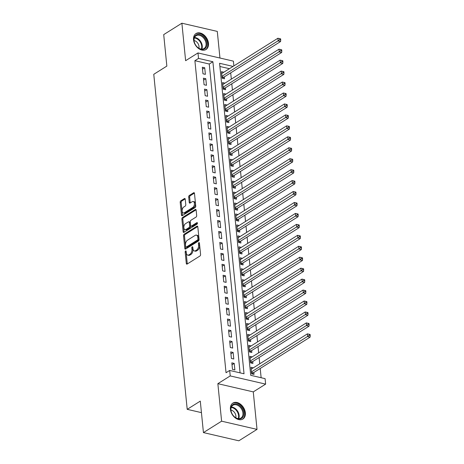 <?xml version="1.0" encoding="UTF-8"?>
<svg xmlns="http://www.w3.org/2000/svg" width="464" height="464" viewBox="0 0 464 464"><rect width="100%" height="100%" fill="white"/><g stroke="black" fill="none" stroke-linecap="round" stroke-linejoin="round"><path stroke-width="0.7" d="M185.588 250.954A0.829 0.481 -77 0 0 185.165 252.022L186.302 263.436A1.183 0.69 -77 0 0 186.748 264.144A1.183 0.69 -77 0 0 187.125 264.062L199.967 255.995A1.183 0.69 -77 0 0 200.576 254.475L199.433 243.055A0.829 0.481 -77 0 0 199.12 242.562A0.829 0.481 -77 0 0 198.859 242.614A0.829 0.481 -77 0 0 198.435 243.681L198.58 245.16A3.793 2.204 -77 0 1 196.643 250.032L195.57 250.705A3.793 2.204 -77 0 1 194.375 250.96A3.793 2.204 -77 0 1 192.949 248.698L192.798 247.225A0.829 0.481 -77 0 0 192.485 246.732A0.829 0.481 -77 0 0 192.224 246.784A0.829 0.481 -77 0 0 191.8 247.851L191.945 249.33A3.793 2.204 -77 0 1 190.008 254.202L188.935 254.875A3.793 2.204 -77 0 1 187.74 255.13A3.793 2.204 -77 0 1 186.313 252.868L186.163 251.389A0.829 0.481 -77 0 0 185.849 250.896A0.829 0.481 -77 0 0 185.588 250.954M186.192 251.679A0.829 0.481 -77 0 0 186.122 252.242L187.259 263.656A1.183 0.69 -77 0 0 187.323 263.941M199.462 243.345A0.829 0.481 -77 0 0 199.392 243.902L199.537 245.381L198.58 245.16M192.827 247.509A0.829 0.481 -77 0 0 192.757 248.072L192.902 249.551L191.945 249.33M193.54 39.805A9.413 6.618 57.9 0 0 198.331 48.326A9.413 6.618 57.9 0 0 206.016 49.509A9.413 6.618 57.9 0 0 208.475 43.262A9.413 6.618 57.9 0 0 203.684 34.748A9.413 6.618 57.9 0 0 195.999 33.565A9.413 6.618 57.9 0 0 193.54 39.805M230.422 409.318A9.413 6.618 57.9 0 0 235.213 417.838A9.413 6.618 57.9 0 0 242.898 419.021A9.413 6.618 57.9 0 0 245.357 412.78A9.413 6.618 57.9 0 0 240.567 404.26A9.413 6.618 57.9 0 0 232.882 403.077A9.413 6.618 57.9 0 0 230.422 409.318M185.235 199.184A1.183 0.69 -77 0 0 184.788 198.476A1.183 0.69 -77 0 0 184.417 198.557L180.815 200.819A1.183 0.69 -77 0 0 180.206 202.345L181.47 215.023A1.183 0.69 -77 0 0 181.917 215.731A1.183 0.69 -77 0 0 182.294 215.65L195.135 207.582A1.183 0.69 -77 0 0 195.744 206.062L194.474 193.378A1.183 0.69 -77 0 0 194.027 192.67A1.183 0.69 -77 0 0 193.656 192.751L189.3 195.483A1.183 0.69 -77 0 0 188.697 197.009L189.237 202.437A1.183 0.69 -77 0 0 189.683 203.139A1.183 0.69 -77 0 0 190.06 203.064L192.218 201.707A3.167 1.839 -77 0 1 193.221 201.492A3.167 1.839 -77 0 1 194.422 204.177A3.167 1.839 -77 0 1 192.792 207.454L184.336 212.767A3.167 1.839 -77 0 1 183.332 212.982A3.167 1.839 -77 0 1 182.132 210.296A3.167 1.839 -77 0 1 183.761 207.019L185.171 206.132A1.183 0.69 -77 0 0 185.78 204.607L185.235 199.184M240.074 372.853L209.247 64.02L194.892 60.691L198.528 58.412L197.977 52.937L233.392 61.144L233.868 65.905M203.435 432.593L221.606 421.179L257.015 429.386L238.844 440.8L203.435 432.593L200.291 401.116L187.207 409.335L153.77 74.31L166.849 66.091L163.711 34.614L181.882 23.2L185.623 60.697L197.977 52.937M257.015 429.386L253.274 391.889L217.86 383.682L221.606 421.179M217.86 383.682L230.219 375.921L229.674 370.446L244.029 373.769L212.883 61.735L198.528 58.412M194.892 60.691L226.038 372.731L229.674 370.446M184.15 234.239A1.183 0.69 -77 0 0 183.541 235.764L184.805 248.443A1.183 0.69 -77 0 0 185.252 249.151A1.183 0.69 -77 0 0 185.629 249.069L198.47 241.007A1.183 0.69 -77 0 0 199.079 239.482L197.809 226.803A1.183 0.69 -77 0 0 197.368 226.096A1.183 0.69 -77 0 0 196.991 226.177L184.15 234.239L185.107 234.465A1.183 0.69 -77 0 0 184.498 235.985L185.762 248.669A1.183 0.69 -77 0 0 185.826 248.948M183.141 231.733L181.876 219.054A1.183 0.69 -77 0 1 182.48 217.529L195.321 209.461A1.183 0.69 -77 0 1 195.698 209.386A1.183 0.69 -77 0 1 196.144 210.088L196.684 215.516A1.183 0.69 -77 0 1 196.081 217.042L190.872 220.313A1.183 0.69 -77 0 0 190.263 221.833L190.623 225.434A1.183 0.69 -77 0 0 191.069 226.142A1.183 0.69 -77 0 0 191.446 226.061L196.869 222.656A0.829 0.481 -77 0 1 197.13 222.598A0.829 0.481 -77 0 1 197.444 223.3A0.829 0.481 -77 0 1 197.014 224.158L183.959 232.36A1.183 0.69 -77 0 1 183.587 232.441A1.183 0.69 -77 0 1 183.141 231.733L184.098 231.954L182.833 219.275L181.876 219.054M219.953 58.029L217.291 31.407L181.882 23.2M223.834 72.21L221.467 71.665L222.123 78.23L224.512 78.787L224.321 76.873M224.924 83.16L222.558 82.609L223.213 89.181L225.608 89.738L225.417 87.818M226.02 94.111L223.654 93.56L224.309 100.131L226.699 100.682L226.507 98.768M227.111 105.055L224.744 104.51L225.4 111.076L227.795 111.633L227.604 109.719M228.207 116.006L225.835 115.455L226.49 122.026L228.885 122.583L228.694 120.663M229.297 126.956L226.931 126.405L227.586 132.977L229.976 133.528L229.784 131.614M230.388 137.901L228.021 137.356L228.677 143.921L231.072 144.478L230.881 142.564M231.484 148.851L229.117 148.306L229.773 154.872L232.162 155.428L231.971 153.509M232.574 159.802L230.208 159.251L230.863 165.822L233.259 166.373L233.067 164.459M233.67 170.752L231.298 170.201L231.954 176.772L234.349 177.323L234.158 175.409M234.761 181.697L232.394 181.151L233.05 187.717L235.439 188.274L235.248 186.354M235.857 192.647L233.485 192.096L234.14 198.667L236.536 199.218L236.344 197.304M236.947 203.597L234.581 203.046L235.236 209.618L237.626 210.169L237.435 208.255M238.038 214.542L235.671 213.997L236.327 220.562L238.722 221.119L238.531 219.205M239.134 225.492L236.768 224.941L237.423 231.513L239.813 232.07L239.621 230.15M240.224 236.443L237.858 235.892L238.513 242.463L240.909 243.014L240.717 241.1M241.321 247.387L238.948 246.842L239.604 253.408L241.999 253.965L241.808 252.051M242.411 258.338L240.045 257.787L240.7 264.358L243.09 264.915L242.898 262.995M243.501 269.288L241.135 268.737L241.79 275.309L244.186 275.86L243.994 273.946M244.598 280.233L242.231 279.688L242.887 286.253L245.276 286.81L245.085 284.896M245.688 291.183L243.322 290.632L243.977 297.204L246.372 297.76L246.181 295.841M246.784 302.134L244.412 301.583L245.067 308.154L247.463 308.705L247.271 306.791M247.875 313.078L245.508 312.533L246.164 319.099L248.553 319.655L248.362 317.741M248.971 324.029L246.599 323.483L247.254 330.049L249.649 330.606L249.458 328.686M250.061 334.979L247.695 334.428L248.35 340.999L250.74 341.55L250.548 339.636M251.152 345.924L248.785 345.378L249.441 351.95L251.836 352.501L251.645 350.587M252.248 356.874L249.876 356.329L250.537 362.894L252.926 363.451L252.735 361.531M231.826 362.842L232.487 369.408L234.877 369.965L234.221 363.393L231.826 362.842M230.736 351.892L231.391 358.463L233.786 359.014L233.131 352.449L230.736 351.892M229.645 340.941L230.301 347.513L232.69 348.064L232.035 341.498L229.645 340.941M228.549 329.997L229.204 336.562L231.6 337.119L230.944 330.548L228.549 329.997M227.459 319.046L228.114 325.618L230.504 326.169L229.848 319.597L227.459 319.046M226.362 308.096L227.018 314.667L229.413 315.218L228.758 308.653L226.362 308.096M225.272 297.151L225.927 303.717L228.323 304.274L227.667 297.702L225.272 297.151M224.182 286.201L224.837 292.767L227.227 293.323L226.571 286.752L224.182 286.201M223.085 275.251L223.741 281.822L226.136 282.373L225.481 275.807L223.085 275.251M221.995 264.3L222.65 270.872L225.04 271.428L224.385 264.857L221.995 264.3M220.899 253.356L221.554 259.921L223.95 260.478L223.294 253.907L220.899 253.356M219.808 242.405L220.464 248.977L222.859 249.528L222.198 242.962L219.808 242.405M218.712 231.455L219.373 238.026L221.763 238.583L221.108 232.012L218.712 231.455M217.622 220.51L218.277 227.076L220.673 227.633L220.017 221.061L217.622 220.51M216.531 209.56L217.187 216.131L219.576 216.682L218.921 210.117L216.531 209.56M215.435 198.609L216.091 205.181L218.486 205.738L217.831 199.166L215.435 198.609M214.345 187.665L215 194.23L217.39 194.787L216.734 188.216L214.345 187.665M213.249 176.714L213.904 183.286L216.299 183.837L215.644 177.271L213.249 176.714M212.158 165.764L212.814 172.335L215.209 172.886L214.554 166.321L212.158 165.764M211.068 154.819L211.723 161.385L214.113 161.942L213.457 155.37L211.068 154.819M209.972 143.869L210.627 150.44L213.022 150.991L212.367 144.426L209.972 143.869M208.881 132.919L209.537 139.49L211.926 140.041L211.271 133.475L208.881 132.919M207.785 121.974L208.44 128.54L210.836 129.096L210.18 122.525L207.785 121.974M206.695 111.024L207.35 117.589L209.745 118.146L209.084 111.575L206.695 111.024M205.604 100.073L206.26 106.645L208.649 107.196L207.994 100.63L205.604 100.073M204.508 89.129L205.163 95.694L207.559 96.251L206.903 89.68L204.508 89.129M203.418 78.178L204.073 84.744L206.463 85.301L205.807 78.729L203.418 78.178M205.372 74.35L204.717 67.785L202.321 67.228L202.977 73.799L205.372 74.35M261.133 377.737L260.205 368.474M259.741 363.805L259.115 357.529M258.645 352.855L258.019 346.579M257.555 341.904L256.928 335.629M256.464 330.954L255.838 324.684M255.368 320.009L254.742 313.734M254.278 309.059L253.651 302.783M253.182 298.108L252.555 291.833M252.091 287.164L251.465 280.888M251.001 276.213L250.374 269.938M249.905 265.263L249.278 258.987M248.814 254.318L248.188 248.043M247.718 243.368L247.092 237.092M246.628 232.418L246.001 226.142M245.531 221.473L244.905 215.197M244.441 210.523L243.815 204.247M243.351 199.572L242.724 193.297M242.254 188.628L241.628 182.352M241.164 177.677L240.538 171.402M240.068 166.727L239.441 160.451M238.977 155.782L238.351 149.507M237.887 144.832L237.261 138.556M236.791 133.881L236.164 127.606M235.7 122.931L235.074 116.655M234.604 111.986L233.978 105.711M233.514 101.036L232.887 94.76M232.418 90.086L231.797 83.81M231.327 79.141L230.701 72.865M229.431 68.695L219.901 66.491M253.338 367.824L250.972 367.273L251.627 373.845L254.023 374.396L253.831 372.482M187.207 409.335L201.44 412.635M233.067 66.41L219.582 63.29L250.728 375.324L265.083 378.647L265.634 384.122L230.219 375.921M253.274 391.889L265.634 384.122M209.247 64.02L212.883 61.735M234.221 363.393L232.023 364.774M233.131 352.449L230.927 353.829M232.035 341.498L229.837 342.879M230.944 330.548L228.746 331.928M229.848 319.597L227.65 320.984M228.758 308.653L226.56 310.033M227.667 297.702L225.463 299.083M226.571 286.752L224.373 288.138M225.481 275.807L223.277 277.188M224.385 264.857L222.186 266.237M223.294 253.907L221.096 255.293M222.198 242.962L220 244.342M221.108 232.012L218.909 233.392M220.017 221.061L217.813 222.447M218.921 210.117L216.723 211.497M217.831 199.166L215.632 200.547M216.734 188.216L214.536 189.596M215.644 177.271L213.446 178.652M214.554 166.321L212.35 167.701M213.457 155.37L211.259 156.751M212.367 144.426L210.163 145.806M211.271 133.475L209.073 134.856M210.18 122.525L207.982 123.905M209.084 111.575L206.886 112.961M207.994 100.63L205.796 102.01M206.903 89.68L204.699 91.06M205.807 78.729L203.609 80.115M204.717 67.785L202.519 69.165M187.74 255.13L188.697 255.351A3.793 2.204 -77 0 0 189.892 255.096L188.935 254.875M192.902 249.551A3.793 2.204 -77 0 1 190.965 254.423L189.892 255.096M194.375 250.96L195.332 251.181A3.793 2.204 -77 0 0 196.527 250.925L195.57 250.705M199.537 245.381A3.793 2.204 -77 0 1 197.6 250.253L196.527 250.925M197.751 226.519L185.107 234.465M185.687 246.633A0.829 0.481 -77 0 0 186 247.132A0.829 0.481 -77 0 0 186.261 247.074L197.536 239.992A0.829 0.481 -77 0 0 197.96 238.925L197.803 237.371A3.793 2.204 -77 0 0 196.376 235.109A3.793 2.204 -77 0 0 195.176 235.364L187.473 240.207A3.793 2.204 -77 0 0 185.53 245.079L185.687 246.633M186 247.132L186.957 247.353A0.829 0.481 -77 0 0 187.218 247.295L186.261 247.074M196.376 235.109L197.333 235.335A3.793 2.204 -77 0 1 198.76 237.591L198.917 239.151A0.829 0.481 -77 0 1 198.493 240.213L187.218 247.295M196.086 209.809L183.437 217.749A1.183 0.69 -77 0 0 182.833 219.275M191.069 226.142L192.026 226.362A1.183 0.69 -77 0 0 192.403 226.281L197.444 223.114M185.467 223.706A3.167 1.839 -77 0 0 183.837 226.989A3.167 1.839 -77 0 0 185.037 229.668A3.167 1.839 -77 0 0 186.041 229.454L189.016 227.586A1.183 0.69 -77 0 0 189.625 226.061L189.266 222.459A1.183 0.69 -77 0 0 188.819 221.757A1.183 0.69 -77 0 0 188.448 221.833L185.467 223.706M185.037 229.668L185.994 229.889A3.167 1.839 -77 0 0 186.998 229.68L186.041 229.454M188.819 221.757L189.776 221.978A1.183 0.69 -77 0 1 190.223 222.685L190.582 226.281A1.183 0.69 -77 0 1 189.973 227.807L186.998 229.68M183.332 212.982L184.289 213.202A3.167 1.839 -77 0 0 185.293 212.988L184.336 212.767M193.221 201.492L194.178 201.718A3.167 1.839 -77 0 1 195.379 204.398A3.167 1.839 -77 0 1 193.749 207.681L185.293 212.988M194.416 193.094L190.257 195.709A1.183 0.69 -77 0 0 189.654 197.229L190.194 202.658A1.183 0.69 -77 0 0 190.252 202.942M185.177 198.899L181.772 201.04A1.183 0.69 -77 0 0 181.163 202.565L182.427 215.244A1.183 0.69 -77 0 0 182.485 215.528M252.294 374.001L252.984 373.097A1.206 0.702 103 0 1 253.245 372.847L310.085 337.142L307.696 336.586L307.423 333.848L251.163 369.193M251.436 371.931L309.273 335.339L310.23 335.559L310.126 334.469L309.169 334.242L309.273 335.339M307.423 333.848L309.169 334.242M310.23 335.559L310.085 337.142M243.768 412.914A8.143 5.725 -122.1 0 1 240.416 418.83A8.143 5.725 -122.1 0 1 233.183 415.483A8.143 5.725 -122.1 0 1 231.855 413.372A8.143 5.725 -122.1 0 1 230.846 409.921A8.143 5.725 -122.1 0 1 236.57 404.022A8.143 5.725 -122.1 0 1 243.768 412.914M233.148 415.442A7.54 5.301 57.9 0 0 240.955 418.029A7.54 5.301 57.9 0 0 242.927 413.03A7.54 5.301 57.9 0 0 239.088 406.203A7.54 5.301 57.9 0 0 232.934 405.258A7.54 5.301 57.9 0 0 230.962 410.257A7.54 5.301 57.9 0 0 231.872 413.412M235.764 417.733A5.371 3.776 57.9 0 0 235.898 415.964A5.371 3.776 57.9 0 0 230.944 410.06M242.283 419.334L242.231 419.369A9.355 6.571 57.9 0 0 242.283 419.334A9.355 6.571 57.9 0 0 244.725 413.134A9.355 6.571 57.9 0 0 239.963 404.672A9.355 6.571 57.9 0 0 232.336 403.494A9.355 6.571 57.9 0 0 232.278 403.529L232.336 403.494M204.293 49.051A8.143 5.725 -122.1 0 1 196.295 45.965A8.143 5.725 -122.1 0 1 194.973 43.854A8.143 5.725 -122.1 0 1 196.556 34.754A8.143 5.725 -122.1 0 1 205.651 39.504A8.143 5.725 -122.1 0 1 204.293 49.051M196.266 45.93A7.54 5.301 57.9 0 0 203.644 48.749A7.54 5.301 57.9 0 0 204.073 48.517A7.54 5.301 57.9 0 0 204.734 39.608A7.54 5.301 57.9 0 0 196.481 35.508A7.54 5.301 57.9 0 0 196.052 35.74A7.54 5.301 57.9 0 0 194.99 43.894M205.401 49.822L205.349 49.851A9.355 6.571 57.9 0 0 205.401 49.822A9.355 6.571 57.9 0 0 206.213 38.773A9.355 6.571 57.9 0 0 195.982 33.692A9.355 6.571 57.9 0 0 195.454 33.982A9.355 6.571 57.9 0 0 195.396 34.017L195.454 33.982M198.882 48.221A5.371 3.776 57.9 0 0 194.062 40.548M251.204 363.051L251.888 362.146A1.206 0.702 103 0 1 252.155 361.897L308.995 326.192L306.6 325.641L306.327 322.903L250.067 358.243M250.345 360.98L308.183 324.388L309.14 324.614L309.03 323.518L308.073 323.298L308.183 324.388M306.327 322.903L308.073 323.298M309.14 324.614L308.995 326.192M250.113 352.101L250.798 351.202A1.206 0.702 103 0 1 251.059 350.952L307.905 315.247L305.509 314.691L305.237 311.953L248.977 347.292M249.249 350.03L307.093 313.444L308.05 313.664L307.939 312.568L306.982 312.347L307.093 313.444M305.237 311.953L306.982 312.347M308.05 313.664L307.905 315.247M249.017 341.156L249.707 340.251A1.206 0.702 103 0 1 249.968 340.002L306.808 304.297L304.419 303.74L304.146 301.003L247.886 336.348M248.159 339.08L305.996 302.493L306.953 302.714L306.843 301.623L305.886 301.397L305.996 302.493M304.146 301.003L305.886 301.397M306.953 302.714L306.808 304.297M247.927 330.206L248.611 329.301A1.206 0.702 103 0 1 248.878 329.051L305.718 293.347L303.323 292.796L303.05 290.058L246.79 325.397M247.063 328.135L304.906 291.543L305.863 291.769L305.753 290.673L304.796 290.452L304.906 291.543M303.05 290.058L304.796 290.452M305.863 291.769L305.718 293.347M246.831 319.255L247.521 318.356A1.206 0.702 103 0 1 247.782 318.107L304.622 282.402L302.232 281.845L301.96 279.108L245.7 314.447M245.972 317.185L303.81 280.598L304.767 280.819L304.662 279.722L303.705 279.502L303.81 280.598M301.96 279.108L303.705 279.502M304.767 280.819L304.622 282.402M245.74 308.311L246.425 307.406A1.206 0.702 103 0 1 246.691 307.156L303.531 271.452L301.136 270.895L300.863 268.157L244.603 303.497M244.876 306.234L302.719 269.648L303.676 269.868L303.566 268.778L302.609 268.552L302.719 269.648M300.863 268.157L302.609 268.552M303.676 269.868L303.531 271.452M244.65 297.36L245.334 296.455A1.206 0.702 103 0 1 245.595 296.206L302.441 260.501L300.046 259.95L299.773 257.213L243.513 292.552M243.786 295.29L301.629 258.697L302.586 258.924L302.476 257.827L301.519 257.607L301.629 258.697M299.773 257.213L301.519 257.607M302.586 258.924L302.441 260.501M243.554 286.41L244.244 285.511A1.206 0.702 103 0 1 244.505 285.261L301.345 249.551L298.955 249L298.677 246.262L242.423 281.602M242.695 284.339L300.533 247.753L301.49 247.973L301.38 246.877L300.423 246.657L300.533 247.753M298.677 246.262L300.423 246.657M301.49 247.973L301.345 249.551M242.463 275.459L243.148 274.56A1.206 0.702 103 0 1 243.414 274.311L300.254 238.606L297.859 238.049L297.586 235.312L241.326 270.651M241.599 273.389L299.442 236.802L300.399 237.023L300.289 235.927L299.332 235.706L299.442 236.802M297.586 235.312L299.332 235.706M300.399 237.023L300.254 238.606M241.367 264.515L242.057 263.61A1.206 0.702 103 0 1 242.318 263.361L299.158 227.656L296.769 227.105L296.496 224.367L240.236 259.707M240.509 262.444L298.346 225.852L299.303 226.078L299.193 224.982L298.236 224.762L298.346 225.852M296.496 224.367L298.236 224.762M299.303 226.078L299.158 227.656M240.277 253.564L240.961 252.665A1.206 0.702 103 0 1 241.228 252.416L298.068 216.705L295.672 216.154L295.4 213.417L239.14 248.756M239.412 251.494L297.256 214.907L298.213 215.128L298.103 214.032L297.146 213.811L297.256 214.907M295.4 213.417L297.146 213.811M298.213 215.128L298.068 216.705M239.18 242.614L239.871 241.715A1.206 0.702 103 0 1 240.132 241.466L296.972 205.761L294.582 205.204L294.309 202.466L238.049 237.806M238.322 240.543L296.16 203.957L297.117 204.177L297.012 203.081L296.055 202.861L296.16 203.957M294.309 202.466L296.055 202.861M297.117 204.177L296.972 205.761M238.09 231.669L238.774 230.765A1.206 0.702 103 0 1 239.041 230.515L295.881 194.81L293.486 194.254L293.213 191.522L236.953 226.861M237.232 229.599L295.069 193.007L296.026 193.227L295.916 192.137L294.959 191.91L295.069 193.007M293.213 191.522L294.959 191.91M296.026 193.227L295.881 194.81M237 220.719L237.684 219.82A1.206 0.702 103 0 1 237.945 219.565L294.791 183.86L292.395 183.309L292.123 180.571L235.863 215.911M236.135 218.648L293.979 182.062L294.936 182.282L294.826 181.186L293.869 180.966L293.979 182.062M292.123 180.571L293.869 180.966M294.936 182.282L294.791 183.86M235.903 209.769L236.594 208.87A1.206 0.702 103 0 1 236.855 208.62L293.695 172.915L291.305 172.359L291.032 169.621L234.772 204.96M235.045 207.698L292.883 171.112L293.84 171.332L293.729 170.236L292.772 170.015L292.883 171.112M291.032 169.621L292.772 170.015M293.84 171.332L293.695 172.915M234.813 198.824L235.497 197.919A1.206 0.702 103 0 1 235.764 197.67L292.604 161.965L290.209 161.408L289.936 158.676L233.676 194.016M233.949 196.753L291.792 160.161L292.749 160.382L292.639 159.291L291.682 159.065L291.792 160.161M289.936 158.676L291.682 159.065M292.749 160.382L292.604 161.965M233.717 187.874L234.407 186.969A1.206 0.702 103 0 1 234.668 186.719L291.508 151.015L289.118 150.464L288.846 147.726L232.586 183.065M232.858 185.803L290.696 149.211L291.653 149.437L291.549 148.341L290.592 148.12L290.696 149.211M288.846 147.726L290.592 148.12M291.653 149.437L291.508 151.015M232.626 176.923L233.311 176.024A1.206 0.702 103 0 1 233.578 175.775L290.418 140.07L288.022 139.513L287.75 136.776L231.49 172.115M231.762 174.853L289.606 138.266L290.563 138.487L290.452 137.39L289.495 137.17L289.606 138.266M287.75 136.776L289.495 137.17M290.563 138.487L290.418 140.07M231.536 165.979L232.22 165.074A1.206 0.702 103 0 1 232.481 164.824L289.327 129.12L286.932 128.563L286.659 125.825L230.399 161.17M230.672 163.908L288.515 127.316L289.472 127.536L289.362 126.446L288.405 126.22L288.515 127.316M286.659 125.825L288.405 126.22M289.472 127.536L289.327 129.12M230.44 155.028L231.13 154.123A1.206 0.702 103 0 1 231.391 153.874L288.231 118.169L285.841 117.618L285.563 114.881L229.309 150.22M229.581 152.958L287.419 116.365L288.376 116.592L288.266 115.495L287.309 115.275L287.419 116.365M285.563 114.881L287.309 115.275M288.376 116.592L288.231 118.169M229.349 144.078L230.034 143.179A1.206 0.702 103 0 1 230.301 142.929L287.141 107.225L284.745 106.668L284.473 103.93L228.213 139.27M228.485 142.007L286.329 105.421L287.286 105.641L287.175 104.545L286.218 104.325L286.329 105.421M284.473 103.93L286.218 104.325M287.286 105.641L287.141 107.225M228.253 133.133L228.943 132.228A1.206 0.702 103 0 1 229.204 131.979L286.044 96.274L283.655 95.717L283.382 92.98L227.122 128.325M227.395 131.057L285.232 94.47L286.189 94.691L286.079 93.6L285.122 93.374L285.232 94.47M283.382 92.98L285.122 93.374M286.189 94.691L286.044 96.274M227.163 122.183L227.847 121.278A1.206 0.702 103 0 1 228.114 121.029L284.954 85.324L282.559 84.773L282.286 82.035L226.026 117.375M226.299 120.112L284.142 83.52L285.099 83.746L284.989 82.65L284.032 82.43L284.142 83.52M282.286 82.035L284.032 82.43M285.099 83.746L284.954 85.324M226.072 111.232L226.757 110.333A1.206 0.702 103 0 1 227.018 110.084L283.858 74.379L281.468 73.822L281.196 71.085L224.936 106.424M225.208 109.162L283.046 72.575L284.003 72.796L283.898 71.7L282.941 71.479L283.046 72.575M281.196 71.085L282.941 71.479M284.003 72.796L283.858 74.379M224.976 100.288L225.661 99.383A1.206 0.702 103 0 1 225.927 99.134L282.767 63.429L280.372 62.872L280.099 60.134L223.839 95.474M224.118 98.211L281.955 61.625L282.912 61.845L282.802 60.749L281.845 60.529L281.955 61.625M280.099 60.134L281.845 60.529M282.912 61.845L282.767 63.429M223.886 89.337L224.57 88.433A1.206 0.702 103 0 1 224.831 88.183L281.677 52.478L279.282 51.927L279.009 49.19L222.749 84.529M223.022 87.267L280.865 50.675L281.822 50.901L281.712 49.805L280.755 49.584L280.865 50.675M279.009 49.19L280.755 49.584M281.822 50.901L281.677 52.478M222.79 78.387L223.48 77.488A1.206 0.702 103 0 1 223.741 77.239L280.581 41.528L278.191 40.977L277.919 38.239L221.659 73.579M221.931 76.316L279.769 39.73L280.726 39.95L280.616 38.854L279.659 38.634L279.769 39.73M277.919 38.239L279.659 38.634M280.726 39.95L280.581 41.528M186.122 252.242L185.165 252.022M199.392 243.902L198.435 243.681M192.757 248.072L191.8 247.851M190.965 254.423L190.008 254.202M197.6 250.253L196.643 250.032M187.259 263.656L186.302 263.436M197.67 226.333L196.991 226.177M185.762 248.669L184.805 248.443M184.498 235.985L183.541 235.764M198.493 240.213L197.536 239.992M198.917 239.151L197.96 238.925M198.76 237.591L197.803 237.371M183.437 217.749L182.48 217.529M195.999 209.618L195.321 209.461M192.403 226.281L191.446 226.061M197.339 222.766L196.869 222.656M189.973 227.807L189.016 227.586M190.582 226.281L189.625 226.061M190.223 222.685L189.266 222.459M193.749 207.681L192.792 207.454M190.194 202.658L189.237 202.437M189.654 197.229L188.697 197.009M190.257 195.709L189.3 195.483M194.329 192.908L193.656 192.751M182.427 215.244L181.47 215.023M181.163 202.565L180.206 202.345M181.772 201.04L180.815 200.819M185.09 198.714L184.417 198.557M252.984 373.097L251.517 372.76M253.245 372.847L251.488 372.441M231.414 407.044A7.54 5.301 -122.1 0 1 239.14 415.408A7.54 5.301 -122.1 0 1 238.687 418.627M238.194 418.586A7.296 5.127 57.9 0 0 238.583 415.587A7.296 5.127 57.9 0 0 231.234 407.502M194.532 37.526A7.54 5.301 -122.1 0 1 200.767 41.69A7.54 5.301 -122.1 0 1 201.805 49.109M201.312 49.074A7.296 5.127 57.9 0 0 200.257 42.004A7.296 5.127 57.9 0 0 194.352 37.984M251.888 362.146L250.427 361.81M252.155 361.897L250.392 361.491M250.798 351.202L249.33 350.859M251.059 350.952L249.301 350.54M249.707 340.251L248.24 339.915M249.968 340.002L248.211 339.596M248.611 329.301L247.15 328.964M248.878 329.051L247.115 328.645M247.521 318.356L246.053 318.014M247.782 318.107L246.024 317.695M246.425 307.406L244.963 307.064M246.691 307.156L244.928 306.75M245.334 296.455L243.867 296.119M245.595 296.206L243.838 295.8M244.244 285.511L242.776 285.169M244.505 285.261L242.742 284.85M243.148 274.56L241.686 274.218M243.414 274.311L241.651 273.905M242.057 263.61L240.59 263.274M242.318 263.361L240.561 262.955M240.961 252.665L239.499 252.323M241.228 252.416L239.465 252.004M239.871 241.715L238.403 241.373M240.132 241.466L238.374 241.06M238.774 230.765L237.313 230.428M239.041 230.515L237.278 230.109M237.684 219.82L236.217 219.478M237.945 219.565L236.188 219.159M236.594 208.87L235.126 208.527M236.855 208.62L235.097 208.208M235.497 197.919L234.036 197.583M235.764 197.67L234.001 197.264M234.407 186.969L232.94 186.632M234.668 186.719L232.911 186.313M233.311 176.024L231.849 175.682M233.578 175.775L231.814 175.363M232.22 165.074L230.753 164.737M232.481 164.824L230.724 164.418M231.13 154.123L229.663 153.787M231.391 153.874L229.628 153.468M230.034 143.179L228.572 142.837M230.301 142.929L228.537 142.518M228.943 132.228L227.476 131.892M229.204 131.979L227.447 131.573M227.847 121.278L226.386 120.942M228.114 121.029L226.351 120.623M226.757 110.333L225.289 109.991M227.018 110.084L225.26 109.672M225.661 99.383L224.199 99.041M225.927 99.134L224.164 98.728M224.57 88.433L223.103 88.096M224.831 88.183L223.074 87.777M223.48 77.488L222.012 77.146M223.741 77.239L221.983 76.827"/></g></svg>
